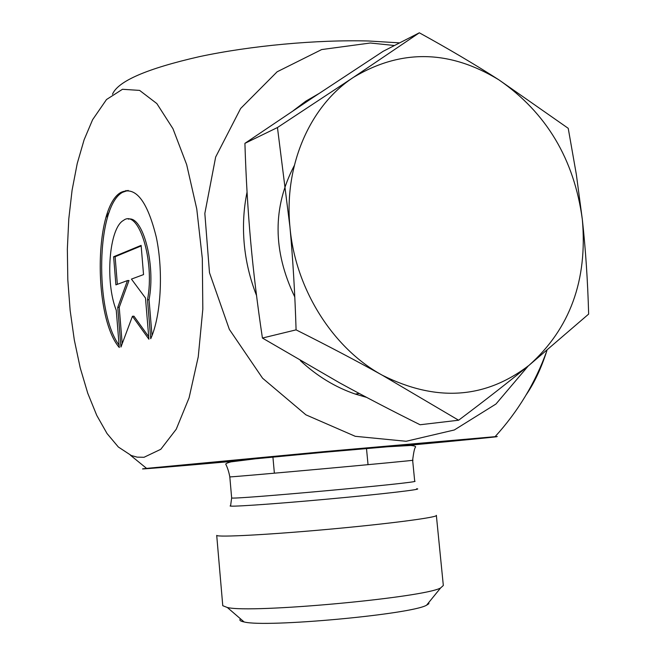 <?xml version="1.0" encoding="UTF-8"?>
<svg xmlns="http://www.w3.org/2000/svg" width="656" height="656" viewBox="0 0 656 656"><rect width="100%" height="100%" fill="white"/><g stroke="black" fill="none" stroke-linecap="round" stroke-linejoin="round"><path stroke-width="0.98" d="M119.285 347.516C93.111 317.102 94.079 206.287 121.114 192.306C135.603 185.984 147.329 200.941 156.292 237.169C163.533 271.551 160.991 315.921 150.732 338.717L147.493 299.776C155.095 261.022 138.572 208.436 123.492 220.4C109.06 228.026 104.935 282.088 116.26 310.239L119.285 347.516M128.15 190.388L122.623 192.282C96.366 205.894 94.308 311.772 119.089 345.113M128.33 219.145C142.803 215.283 155.898 264.573 149.043 299.71L152.028 335.601M147.493 299.776L149.043 299.71M113.619 256.758L141.122 245.385L143.541 274.593L131.438 279.095L145.493 298.037L148.912 339.226L132.446 316.258L120.958 347.04L117.736 307.426L127.477 280.563L115.907 284.868L113.619 256.758L115.112 256.709L117.358 284.327M127.477 280.563L128.994 280.506L119.228 307.352L122.188 343.736M117.736 307.426L119.228 307.352M132.446 316.258L133.963 316.184L148.699 336.7M141.163 245.951L115.112 256.709M436.371 515.559L443.325 585.488L440.611 587.948C423.637 597.731 251.379 613.54 227.353 607.505L222.769 605.709L216.71 535.386C217.161 537.453 269.075 534.738 329.771 529.179C390.492 523.644 439.159 517.174 436.347 515.329M406.13 445.547C466.957 439.873 508.129 435.814 495.091 436.675L324.605 451.582L146.583 468.384C128.65 470.352 171.519 466.785 236.029 461.045M528.26 365.941L495.969 404.014L454.296 429.983L406.146 441.275L355.249 436.306L305.901 414.83L262.564 378.209L229.346 329.386L209.485 272.716L204.836 213.446L215.66 157.03L240.637 108.486L277.144 71.783L321.678 49.561L370.312 43.009L394.477 45.518M240.547 618.879C238.997 620.158 240.186 621.183 244.114 621.954C265.639 627.792 411.164 614.426 426.564 605.209L428.852 603.725L428.811 602.454M112.479 94.292C117.85 81.196 146.813 68.65 199.367 56.654C250.428 45.715 316.955 39.565 368.631 41L399.66 42.87M546.932 350.468L546.694 351.222C541.233 368.262 534.41 382.784 526.202 394.789M144.033 457.281L160.802 449.286L176.234 429.229L189.092 397.807L198.251 356.815L202.819 309.124L202.319 258.472L196.767 208.977L186.665 164.615L172.963 128.707L156.841 103.574L139.605 90.397L122.467 89.29L106.518 99.515L92.594 119.728L84.107 139.802L77.219 163.549L72.086 190.199L68.782 218.981L67.347 249.116L67.814 279.841L70.143 310.378L74.308 339.964L80.212 367.836L87.748 393.231L96.752 415.371L107.035 433.534L118.334 446.998L131.331 455.535L137.178 457.142L144.033 457.281M419.332 32.8L383.112 51.332L312.543 97.801L244.909 143.344C245.975 177.743 247.894 210.363 250.649 241.195C253.421 272.002 257.341 304.286 262.425 338.045L339.439 382.743C364.449 396.47 391.329 410.476 420.086 424.752L458.61 420.225L382.407 375.281C436.453 402.218 485.35 398.881 529.089 365.269C569.933 328.845 587.686 280.284 582.348 219.571C574.189 159.187 546.35 112.594 498.822 79.802C449.417 49.733 400.972 48.905 353.494 77.326C310.099 105.649 283.859 165.05 289.944 226.894L277.455 127.535L353.494 77.326L419.332 32.8C448.548 48.864 475.042 64.534 498.822 79.802L568.227 128.322L576.345 174.471L582.348 219.571C585.611 249.288 587.71 280.793 588.653 314.085L529.089 365.269C508.343 382.21 484.85 400.537 458.61 420.225M382.407 375.281C356.446 360.833 327.664 345.696 296.086 329.861C294.962 293.593 292.92 259.276 289.944 226.894C295.192 288.706 332.715 348.229 382.407 375.281M296.086 329.861L262.425 338.045M277.455 127.535L244.909 143.344M318.882 93.595L305.712 101.237L293.429 110.569M247.058 192.077C243.614 208.772 242.663 225.926 244.204 243.54C245.828 261.383 249.936 278.71 256.537 295.52M300.382 360.652C317.02 376.109 335.331 387.253 355.314 394.084L366.581 397.372M106.026 217.456L109.445 211.658M125.64 190.888L126.042 190.478M412.64 460.25L414.699 481.201C424.735 482.267 228.034 500.192 231.65 497.888L230.609 505.719C224.746 507.359 270.633 504.325 326.532 499.216C382.448 494.124 425.301 489.073 416.617 488.761M229.813 476.871C228.895 472.033 227.607 467.917 225.935 464.522C225.172 463.849 226.878 462.964 231.051 461.857L255.34 458.815L323.424 452.337L387.458 446.785L410.812 445.473C414.69 445.842 416.224 446.449 415.404 447.277C414.51 448.237 413.592 452.55 412.64 460.225C422.513 459.897 226.09 477.781 229.813 476.871L231.642 497.822M397.52 446.039L426.4 443.062L399.602 445.244L304.154 453.796L213.635 462.423L244.54 459.979M294.782 296.971C272.675 250.912 272.511 207.124 294.273 165.615M121.114 192.306L122.623 192.282M426.564 605.209L440.611 587.948M244.114 621.954L227.353 607.505M272.888 456.683L274.372 473.189M366.458 448.163L368.041 464.678M130.364 455.166L146.583 468.384M495.091 436.675C518.084 411.402 535.288 382.915 546.694 351.222M359.226 393.461L355.314 394.084"/></g></svg>
